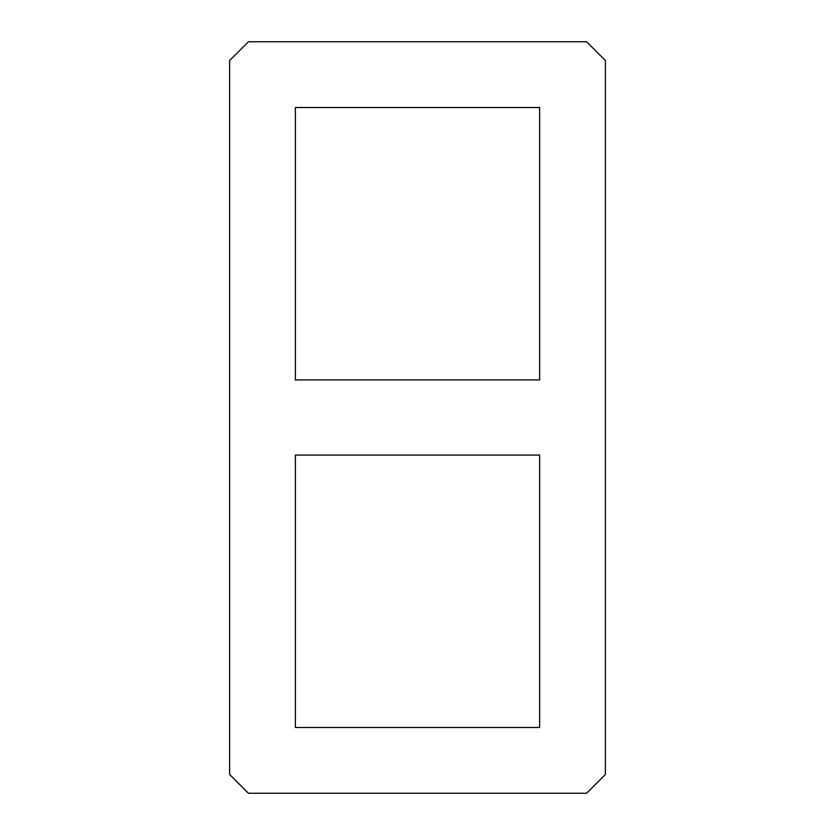 <?xml version="1.0" encoding="UTF-8"?>
<svg xmlns="http://www.w3.org/2000/svg" width="835" height="835" viewBox="0 0 835 835"><rect width="100%" height="100%" fill="white"/><g stroke="black" fill="none" stroke-linecap="round" stroke-linejoin="round"><path stroke-width="1.25" d="M539.619 107.506L539.619 379.925L295.381 379.925L295.381 107.506L539.619 107.506M295.381 455.075L539.619 455.075L539.619 727.494L295.381 727.494L295.381 455.075M229.625 60.537L248.412 41.75L586.587 41.75L605.375 60.537L605.375 774.462L586.587 793.25L248.412 793.25L229.625 774.462L229.625 60.537"/></g></svg>
